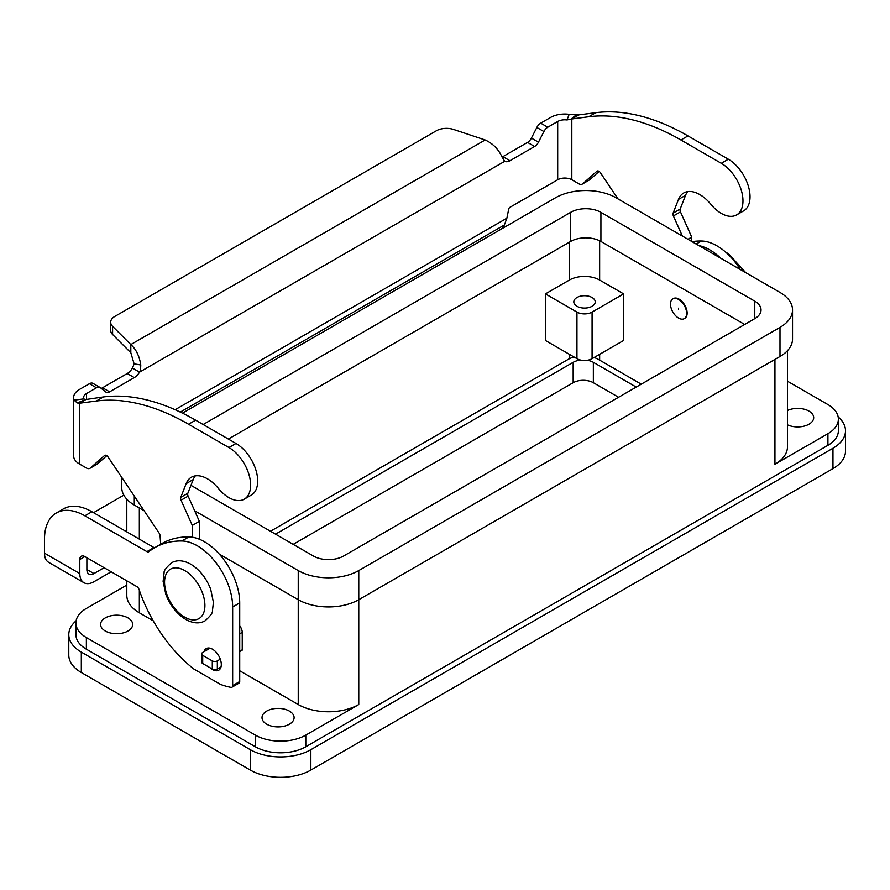 <?xml version="1.0" encoding="UTF-8"?>
<svg xmlns="http://www.w3.org/2000/svg" width="890" height="890" viewBox="0 0 890 890"><rect width="100%" height="100%" fill="white"/><g stroke="black" fill="none" stroke-linecap="round" stroke-linejoin="round"><path stroke-width="1.33" d="M209.929 667.678A12.482 7.209 -120 0 0 218.729 670.203A12.482 7.209 -120 0 0 221.31 664.496A12.482 7.209 -120 0 0 215.858 651.925A12.482 7.209 -120 0 0 206.246 648.587A12.482 7.209 -120 0 0 203.988 651.702M787.483 410.49A16.053 9.267 180 0 1 808.999 411.113A16.053 9.267 180 0 1 813.694 417.666A16.053 9.267 180 0 1 804.527 426.032A16.053 9.267 180 0 1 787.483 424.83M266.711 724.193A16.053 9.267 180 0 1 262.016 717.64A16.053 9.267 180 0 1 271.917 709.085A16.053 9.267 180 0 1 289.406 711.099A16.053 9.267 180 0 1 294.112 717.64A16.053 9.267 180 0 1 284.199 726.207A16.053 9.267 180 0 1 266.711 724.193M105.287 630.999A16.053 9.267 180 0 1 100.592 624.446A16.053 9.267 180 0 1 110.493 615.891A16.053 9.267 180 0 1 127.982 617.894A16.053 9.267 180 0 1 132.688 624.446A16.053 9.267 180 0 1 122.776 633.013A16.053 9.267 180 0 1 105.287 630.999M576.954 306.26A10.702 6.174 180 0 1 573.816 301.888A10.702 6.174 180 0 1 580.425 296.181A10.702 6.174 180 0 1 592.084 297.527A10.702 6.174 180 0 1 595.221 301.888A10.702 6.174 180 0 1 588.613 307.606A10.702 6.174 180 0 1 576.954 306.26M678.569 318.075A11.414 6.586 -120 0 0 684.277 318.642A11.414 6.586 -120 0 0 686.034 309.486A11.414 6.586 -120 0 0 678.569 299.429A11.414 6.586 -120 0 0 672.862 298.862A11.414 6.586 -120 0 0 671.116 308.018A11.414 6.586 -120 0 0 678.569 318.075M684.532 318.486A11.414 6.586 -120 0 0 684.788 318.342A11.414 6.586 -120 0 0 686.535 309.197A11.414 6.586 -120 0 0 679.081 299.14A11.414 6.586 -120 0 0 673.374 298.573A11.414 6.586 -120 0 0 673.129 298.728M678.569 308.174L678.569 309.331L678.569 308.174M599.649 280.05L623.612 293.889L592.084 312.09A10.702 6.174 180 0 1 576.954 312.09L545.425 293.889L569.389 280.05A21.404 12.36 180 0 1 599.649 280.05L599.649 240.79M623.612 293.889L623.612 340.481L592.084 358.681A10.702 6.174 180 0 1 576.954 358.681L545.425 340.481L545.425 293.889M270.493 531.252L568.12 359.415A21.404 12.36 180 0 1 574.039 357.001M744.685 324.461L600.917 241.457A21.404 12.36 0 0 0 570.646 241.457L228.374 439.07M182.483 413.138L555.516 197.769A42.809 24.709 180 0 1 616.047 197.769L779.996 292.432A42.809 24.709 180 0 1 792.534 309.898L792.534 339.023A42.809 24.709 180 0 1 779.996 356.501L358.77 599.693A42.809 24.709 180 0 1 298.239 599.693L219.274 554.103M144.091 510.693L134.29 505.031A42.809 24.709 180 0 1 121.752 487.564L121.752 477.396M203.154 424.508L570.646 212.332A21.404 12.36 180 0 1 600.917 212.332L754.776 301.165A21.404 12.36 180 0 1 761.039 309.898A21.404 12.36 180 0 1 754.776 318.642L343.64 556.005A21.404 12.36 180 0 1 313.369 556.005L190.95 485.328M792.534 309.898A42.809 24.709 180 0 1 779.996 327.375L358.77 570.568A42.809 24.709 180 0 1 298.239 570.568L194.643 510.76M153.202 620.808L139.341 612.798A42.809 24.709 180 0 1 126.803 595.321L126.803 580.803M787.483 381.22L827.923 404.561A35.667 20.592 180 0 1 838.369 419.123L838.369 430.771A35.667 20.592 180 0 1 827.923 445.334L305.804 746.766L305.804 735.118L358.77 704.535A42.809 24.709 180 0 1 298.239 704.535L239.721 670.76M787.483 350.66L787.483 446.791A42.809 24.709 180 0 1 774.945 464.257L774.945 359.415M305.804 735.118A35.667 20.592 180 0 1 255.363 735.118L86.374 637.552A35.667 20.592 180 0 1 75.917 622.989A35.667 20.592 180 0 1 86.374 608.426L126.803 585.086M838.369 419.123A35.667 20.592 180 0 1 827.923 433.686L774.945 464.257M305.804 746.766A35.667 20.592 180 0 1 255.363 746.766L86.374 649.199A35.667 20.592 180 0 1 75.917 634.637L75.917 622.989M84.862 556.584A7.131 4.116 -120 0 0 81.29 556.228A7.131 4.116 -120 0 0 79.811 559.499L84.862 556.584L136.815 586.588A3.571 2.058 -120 0 1 139.085 589.536A107.011 61.788 60 0 0 193.853 669.024L220.475 684.399A107.011 61.788 60 0 0 230.933 687.369A3.571 2.058 60 0 0 231.923 687.236A3.571 2.058 60 0 0 232.657 685.611L239.721 681.529A3.571 2.058 60 0 1 238.987 683.164L231.923 687.236M86.875 557.752L86.875 569.5A9.99 5.763 120 0 0 88.944 574.072A9.99 5.763 120 0 0 93.939 573.572L104.108 567.698M111.172 571.781L93.939 581.726A19.981 11.537 -60 0 1 83.949 582.716L48.639 562.335A19.981 11.537 120 0 1 44.5 553.191L44.5 539.118A57.071 32.952 60 0 1 56.326 512.985L63.379 508.913A57.071 32.952 60 0 1 91.915 511.739L153.97 547.561A3.571 2.058 -120 0 0 154.526 547.806M56.326 512.985A57.071 32.952 60 0 1 84.862 515.811L146.906 551.633A3.571 2.058 -120 0 0 148.686 551.811A3.571 2.058 -120 0 0 148.83 551.711A142.678 82.381 60 0 1 154.749 547.673L161.813 543.601A142.678 82.381 60 0 1 188.936 536.926A49.94 28.836 60 0 1 239.721 602.897L239.721 681.529M698.85 245.573A49.94 28.836 60 0 1 720.9 258.311M83.949 582.716A19.981 11.537 -60 0 1 79.811 573.572L79.811 559.499M154.749 547.673A142.678 82.381 60 0 1 181.871 540.998A49.94 28.836 60 0 1 232.657 606.969L232.657 685.611M123.832 495.151L96.665 510.838A57.071 32.952 0 0 0 93.639 512.729M692.008 241.624A142.678 82.381 60 0 1 701.465 241.012A49.94 28.836 60 0 1 740.291 269.503M838.169 416.932A42.809 24.709 180 0 1 845.5 430.771A42.809 24.709 180 0 1 832.962 448.249L310.855 749.68A42.809 24.709 180 0 1 250.312 749.68L81.324 652.114A42.809 24.709 180 0 1 68.786 634.637A42.809 24.709 180 0 1 76.128 620.808M594.131 357.513A21.404 12.36 180 0 1 598.392 359.415L641.267 384.168M275.544 534.156L573.171 362.33A14.273 8.232 180 0 1 580.58 360.061M587.4 360.272A14.273 8.232 180 0 1 593.352 362.33L636.228 387.083M618.572 397.274L593.352 382.711A14.273 8.232 0 0 0 573.171 382.711L293.199 544.357M68.786 634.637L68.786 655.029A42.809 24.709 0 0 0 81.324 672.506L250.312 770.073A42.809 24.709 0 0 0 310.855 770.073L832.962 468.63A42.809 24.709 0 0 0 845.5 451.152L845.5 430.771M85.596 399.554L103.396 396.951A249.69 144.158 60 0 1 195.633 420.169L235.995 443.465A30.672 17.711 60 0 1 246.497 452.654A30.672 17.711 60 0 1 251.336 495.085L244.272 499.157A30.672 17.711 -120 0 0 239.432 456.737A30.672 17.711 -120 0 0 228.93 447.548L188.569 424.241A249.69 144.158 -120 0 0 96.331 401.023L79.477 403.214L77.252 402.936L74.126 400.155A19.981 11.537 180 0 1 73.625 397.596A19.981 11.537 180 0 1 79.477 389.442L89.401 383.712A7.131 4.116 -60 0 1 92.961 383.368L100.025 387.439A7.131 4.116 120 0 0 96.454 387.795L86.541 393.525A9.99 5.763 0 0 0 83.615 397.596A9.99 5.763 0 0 0 83.86 398.876L85.429 399.621L86.541 399.143L79.477 403.214L79.477 464.002L86.374 467.984A7.131 4.116 -120 0 0 89.935 468.34A7.131 4.116 -120 0 0 90.324 468.051L104.575 455.491A3.571 2.058 60 0 1 104.764 455.346A3.571 2.058 60 0 1 108.113 457.06L159.132 533.11A3.571 2.058 60 0 1 160.078 535.691L160.701 544.235M736.62 214.902L743.684 210.83A30.672 17.711 -120 0 0 738.845 168.41A30.672 17.711 -120 0 0 728.343 159.21L687.981 135.914A249.69 144.158 -120 0 0 595.744 112.696L578.889 114.888L574.929 117.168L571.825 118.96L588.679 116.768A249.69 144.158 60 0 1 680.917 139.986L721.278 163.293A30.672 17.711 60 0 1 731.78 172.482A30.672 17.711 60 0 1 736.62 214.902A30.672 17.711 60 0 1 710.776 204.188A32.107 18.534 -120 0 0 683.731 192.974A32.107 18.534 -120 0 0 678.491 199.405L673.118 213.111A3.571 2.058 -120 0 0 673.407 215.947L682.385 236.072M617.949 198.87L600.461 172.805A3.571 2.058 -120 0 0 597.112 171.091A3.571 2.058 -120 0 0 596.923 171.236L582.672 183.796A7.131 4.116 60 0 1 582.283 184.085A7.131 4.116 60 0 1 578.723 183.729L571.825 179.747L571.825 118.96L566.975 119.95L569.188 114.332A19.981 11.537 180 0 0 550.632 117.424L540.72 123.154A7.131 4.116 120 0 0 536.848 127.459L531.408 138.095A7.131 4.116 -60 0 1 527.548 142.4L502.883 156.64A10.702 6.174 -60 0 1 502.06 157.063M101.193 388.34A7.131 4.116 120 0 0 102.561 387.762L127.226 373.522A10.702 6.174 120 0 0 132.465 368.071L134.123 363.877L130.819 352.718L112.596 334.495A14.273 8.232 180 0 1 110.683 330.379L110.683 322.224A14.273 8.232 0 0 0 112.596 326.341L130.819 344.564C136.092 349.258 139.407 356.056 140.776 364.956C140.676 369.116 140.264 371.508 139.53 372.154A10.702 6.174 -60 0 1 134.29 377.605L109.626 391.845A7.131 4.116 -60 0 1 106.066 392.19A7.131 4.116 -60 0 1 105.765 391.989L100.325 387.639A7.131 4.116 120 0 0 100.025 387.439M501.504 228.953L504.352 225.003L506.866 218.184L508.724 209.106A1.78 1.035 120 0 1 509.948 207.314L557.696 179.747A9.99 5.763 180 0 1 571.825 179.747M582.283 184.085L589.347 180.003A7.131 4.116 -120 0 0 589.736 179.724L599.137 171.425M691.719 241.457L691.719 237.085L680.472 211.876A3.571 2.058 60 0 1 680.183 209.039L685.556 195.333A32.107 18.534 60 0 1 687.659 191.617M502.883 156.64L509.948 160.723A10.702 6.174 120 0 1 504.708 161.312L501.804 156.518C498.233 148.919 492.693 143.412 485.172 139.975L453.611 129.462A14.273 8.232 180 0 0 436.389 130.763L114.866 316.395A14.273 8.232 0 0 0 110.683 322.224M569.188 114.332L578.889 114.888M566.975 119.95A9.99 5.763 0 0 0 557.696 121.496L547.773 127.226A7.131 4.116 -60 0 0 543.912 131.542L538.472 142.166A7.131 4.116 120 0 1 534.612 146.483L509.948 160.723M691.719 237.085L687.937 239.277M504.708 161.312L139.53 372.154L132.465 368.071M130.819 352.718L130.819 344.564L485.172 139.975M73.625 397.596L73.625 455.847A19.981 11.537 0 0 0 79.477 464.002M192.307 537.215L192.307 525.423L181.059 500.202A3.571 2.058 60 0 1 180.77 497.365L186.143 483.659A32.107 18.534 60 0 1 191.383 477.229A32.107 18.534 60 0 1 218.428 488.443A30.672 17.711 -120 0 0 244.272 499.157M195.311 475.872A32.107 18.534 -120 0 0 193.208 479.588L187.835 493.282A3.571 2.058 -120 0 0 188.124 496.13L199.371 521.34L199.371 539.24M239.721 625.881A7.131 4.116 60 0 1 242.247 632.378L242.247 649.789A1.424 0.823 60 0 1 241.946 650.434L239.721 651.725M106.789 455.68L97.388 463.979A7.131 4.116 60 0 1 96.999 464.257L89.935 468.34M192.307 525.423L199.371 521.34M210.062 648.198L202.709 652.448A3.571 2.058 0 0 0 201.663 653.905A3.571 2.058 0 0 0 202.709 655.352L212.298 660.892A3.571 2.058 0 0 0 217.338 660.892L220.297 659.178M221.02 666.922L217.338 669.046A3.571 2.058 180 0 1 212.298 669.046L202.709 663.506A3.571 2.058 180 0 1 201.663 662.06L201.663 653.905M184.742 617.171A28.536 16.476 -120 0 0 204.911 605.511A28.536 16.476 -120 0 0 184.742 570.568A28.536 16.476 -120 0 0 164.561 582.216A28.536 16.476 -120 0 0 184.742 617.171M576.954 358.681L576.954 312.09M592.084 358.681L592.084 312.09M599.649 360.139L599.649 354.32M569.389 358.748L569.389 354.32M569.389 280.05L569.389 242.191M570.646 241.457L570.646 212.332M600.917 241.457L600.917 212.332M754.776 318.642L754.776 301.165M358.77 704.535L358.77 570.568M779.996 356.501L779.996 327.375M298.239 704.535L298.239 570.568M134.29 505.031L134.29 496.086M139.341 612.798L139.341 590.281M139.341 539.106L139.341 507.945M255.363 746.766L255.363 735.118M86.374 649.199L86.374 637.552M827.923 445.334L827.923 433.686M44.5 553.191L79.811 573.572M86.875 569.5L93.939 573.572M84.862 515.811L91.915 511.739M146.906 551.633L153.97 547.561M181.871 540.998L188.936 536.926M232.657 606.969L239.721 602.897M701.465 241.012L696.202 244.049M593.352 362.33L593.352 382.711M573.171 362.33L573.171 382.711M81.324 672.506L81.324 652.114M250.312 770.073L250.312 749.68M310.855 770.073L310.855 749.68M832.962 448.249L832.962 468.63M228.93 447.548L235.995 443.465M570.501 119.572L576.242 114.855M557.696 179.747L557.696 121.496M540.72 123.154L547.773 127.226M536.848 127.459L543.912 131.542M531.408 138.095L538.472 142.166M527.548 142.4L534.612 146.483M728.343 159.21L721.278 163.293M685.556 195.333L678.491 199.405M680.183 209.039L673.118 213.111M680.472 211.876L673.407 215.947M589.736 179.724L582.672 183.796M595.744 112.696L588.679 116.768M687.981 135.914L680.917 139.986M175.13 409.712L506.866 218.184M504.352 225.003L180.303 412.081M86.541 393.525L86.541 399.143M134.123 363.877L140.776 364.956M112.596 334.495L112.596 326.341M85.429 399.621L77.252 402.936M83.86 398.876L74.126 400.155M96.331 401.023L103.396 396.951M186.143 483.659L193.208 479.588M180.77 497.365L187.835 493.282M181.059 500.202L188.124 496.13M239.721 633.836L242.247 632.378M239.721 651.246L242.247 649.789M90.324 468.051L97.388 463.979M188.569 424.241L195.633 420.169M202.709 655.352L202.709 663.506M212.298 660.892L212.298 669.046M217.338 660.892L217.338 669.046M89.401 383.712L96.454 387.795M102.561 387.762L109.626 391.845M127.226 373.522L134.29 377.605M171.503 562.792C177.066 559.71 183.485 560.177 190.772 564.204C199.683 569.711 206.313 578.033 210.674 589.18L213.422 602.296L212.421 610.985C212.832 612.721 210.374 616.014 205.034 620.864C199.471 623.946 193.052 623.467 185.776 619.451C176.854 613.944 170.224 605.612 165.863 594.476L163.115 581.359L164.116 572.671C163.704 570.924 166.163 567.631 171.503 562.792M745.72 272.64L728.521 253.739L726.029 252.448M126.803 531.875L126.803 499.201"/></g></svg>
